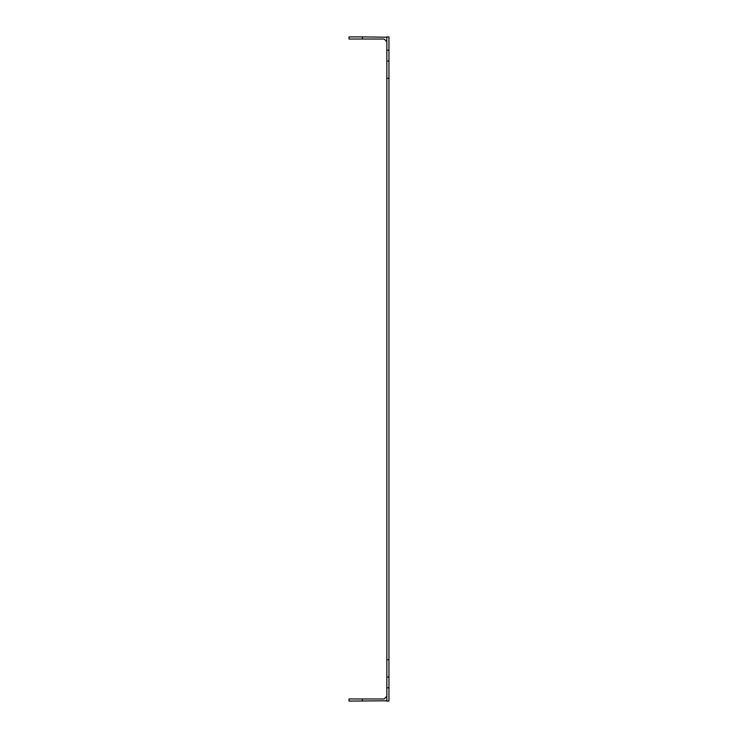<?xml version="1.0" encoding="UTF-8"?>
<svg xmlns="http://www.w3.org/2000/svg" width="738" height="738" viewBox="0 0 738 738"><rect width="100%" height="100%" fill="white"/><g stroke="black" fill="none" stroke-linecap="round" stroke-linejoin="round"><path stroke-width="1.11" d="M388.954 78.283L386.832 78.283L386.832 659.717L388.954 659.717L388.954 50.202L386.832 50.202L386.832 60.986L388.954 60.986M386.832 701.1L386.832 687.798L388.954 687.798L388.954 701.1L386.832 701.1M386.832 659.717L386.832 687.798M386.832 78.283L386.832 60.986M386.832 50.202L386.832 36.9L388.954 36.9L388.954 50.202M386.832 677.014L388.954 677.014L388.954 659.717M388.954 677.014L388.954 687.798M386.832 700.786L349.046 701.1L349.046 698.969L362.349 698.969L362.349 701.1M386.832 696.312L384.166 698.969L362.349 698.969M362.349 39.031L349.046 39.031L349.046 36.9L362.349 36.9L362.349 39.031L384.166 39.031L386.832 41.688M386.832 37.214L362.349 36.9"/></g></svg>
